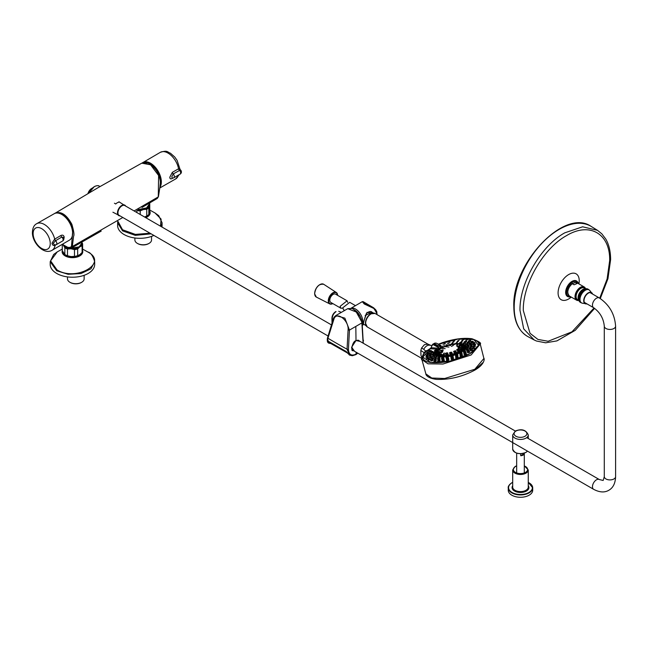 <?xml version="1.0" encoding="UTF-8"?>
<svg xmlns="http://www.w3.org/2000/svg" width="648" height="648" viewBox="0 0 648 648"><rect width="100%" height="100%" fill="white"/><g stroke="black" fill="none" stroke-linecap="round" stroke-linejoin="round"><path stroke-width="0.97" d="M138.478 209.515A8.87 5.119 0 0 0 143.232 209.183A8.87 5.119 0 0 0 143.921 209.004M148.829 214.464L149.753 210.414L149.753 203.666L148.829 207.716L148.829 214.464A10.166 5.873 180 0 1 147.031 215.865A10.166 5.873 180 0 1 146.756 216.019L146.756 209.28L143.483 209.539L140.219 210.835L140.219 214.48M136.841 212.536L136.841 210.584A10.166 5.873 180 0 0 140.219 210.835M146.796 215.995A9.534 5.5 180 0 1 146.586 216.124A9.534 5.5 180 0 1 144.593 217.007L146.756 216.019M149.364 204.177A9.534 5.5 180 0 1 149.291 205.173A9.534 5.5 180 0 1 143.483 209.539A9.534 5.5 180 0 1 137.919 209.847M148.829 207.716A10.166 5.873 180 0 1 146.756 209.28M149.461 203.067A10.166 5.873 180 0 1 149.753 203.666M67.513 247.625A8.87 5.119 0 0 0 69.247 248.144M70.243 248.33A8.87 5.119 0 0 0 71.094 248.427A8.87 5.119 0 0 0 75.994 248.063M77.663 255.668L79.874 254.591L82.094 252.477L82.094 245.738L79.874 246.807L77.663 248.921L77.663 255.668A10.166 5.873 180 0 1 74.488 256.381L74.488 249.634L70.997 248.8L67.497 249.01L67.497 255.758L70.997 256.584L74.488 256.381M79.25 254.996A9.534 5.5 180 0 1 79.186 255.037L79.874 254.591M81.932 242.376L82.612 243.794A10.166 5.873 180 0 1 82.612 243.883A10.166 5.873 180 0 1 82.094 245.738M82.612 243.972L82.612 250.541A10.166 5.873 180 0 1 82.612 250.63A10.166 5.873 180 0 1 82.094 252.477M62.281 250.719A10.166 5.873 180 0 1 62.281 250.63L62.281 244.328L62.281 250.719L64.841 254.526L64.841 247.779L63.099 244.742M79.186 255.037A9.534 5.5 180 0 1 70.997 256.584A9.534 5.5 180 0 1 65.707 255.037A9.534 5.5 180 0 1 65.489 254.907M81.932 242.822A9.534 5.5 180 0 1 79.874 246.807A9.534 5.5 180 0 1 70.997 248.8A9.534 5.5 180 0 1 63.561 245.357A9.534 5.5 180 0 1 63.261 244.831M77.663 248.921A10.166 5.873 180 0 1 74.488 249.634M67.497 255.758A10.166 5.873 180 0 1 65.254 254.777A10.166 5.873 180 0 1 64.841 254.526M67.497 249.01A10.166 5.873 180 0 1 64.841 247.779M63.172 244.579L62.735 244.337C66.631 247.568 69.538 248.265 71.474 246.434L72.754 230.356C71.434 223.349 68.032 218.076 62.548 214.553L59 213.233M54.764 213.443C60.726 210.778 66.428 214.399 71.863 224.289C73.872 231.263 74.439 235.232 73.572 236.204L72.341 246.507L71.231 248.127M142.86 206.947L157.253 198.474L158.266 196.903L158.614 175.503L150.555 164.778L141.75 163.166L147.655 163.021C148.757 162.761 156.095 168.035 158.485 174.531C161.352 182.477 159.975 183.287 160.016 186.381L158.444 196.684L157.253 198.466M54.78 213.435L97.767 187.839L141.75 163.166M71.62 247.901L101.218 231.093M172.894 178.062L172.287 178.419C170.699 179.31 169.873 178.905 169.8 177.196L172.328 172.336A1.904 1.094 60.3 0 0 173.186 173.939L171.761 176.936L172.376 178.079A2.543 2.543 0 0 0 173.85 177.746L180.144 174.109A2.543 2.543 0 0 0 180.492 169.954L173.186 173.939A2.543 1.466 60 0 1 174.377 176.596A2.543 1.466 60 0 1 173.85 177.746M172.328 172.336L178.621 168.747L179.95 169.063L180.492 169.954M61.584 241.583L54.999 245.422C53.29 245.827 52.285 245.066 52.002 243.13L54.643 239.144L60.88 235.499C62.662 234.714 63.771 235.273 64.193 237.176L63.877 238.812M63.739 238.245L63.512 237.468L61.811 237.055L55.542 240.7L53.168 243.405L54.691 244.936L55.372 244.814M63.512 237.468L63.512 237.468A2.543 2.543 0 0 1 62.613 240.983A2.543 1.466 -120 0 0 63.131 239.679A2.543 1.466 -120 0 0 61.811 237.055A1.904 1.102 59.7 0 1 60.88 235.499M81.729 242.198L74.237 246.434M141.977 207.465L149.178 203.237M585.201 288.878A6.658 3.848 120 0 0 580.462 291.56A6.658 3.848 120 0 0 578.089 297.659A6.658 3.848 120 0 0 578.745 300.056M585.476 288.806L584.148 288.036A6.658 3.848 120 0 0 580.819 288.368A6.658 3.848 120 0 0 576.113 296.517A6.658 3.848 120 0 0 577.49 299.57L578.818 300.332A7.371 4.253 -60 0 1 575.513 295.196A7.371 4.253 -60 0 1 581.232 287.323A7.371 4.253 -60 0 1 585.492 288.797M599.716 298.185L607.103 279.005L609.671 260.593C610.262 233.596 589.559 221.648 566.482 235.653C543.405 248.289 522.701 284.156 523.292 310.457L530.024 333.307L537.937 339.431L548.119 341.261L571.941 331.841L594.054 307.986M578.85 300.421A7.622 4.406 -60 0 1 576.59 300.17A7.622 4.406 -60 0 1 575.06 295.877A7.622 4.406 -60 0 1 581.078 286.999A7.622 4.406 -60 0 1 584.221 286.959A7.622 4.406 -60 0 1 585.565 288.781M575.116 282.398L576.955 282.771A7.622 4.406 120 0 0 575.311 282.423L572.257 283.743A7.622 4.406 120 0 0 567.794 291.689A7.622 4.406 120 0 0 569.333 295.974L576.59 300.17M572.686 283.346L572.257 283.743L574.079 284.796L577.141 283.476L575.311 282.423L574.46 282.577M529.019 482.817A12.231 7.063 180 0 1 532.713 487.871L532.713 490.204A12.231 7.063 180 0 1 529.133 495.202A12.231 7.063 180 0 1 515.8 496.733A12.231 7.063 180 0 1 508.251 490.204L508.251 487.871A12.231 7.063 180 0 1 511.831 482.882M524.289 453.163L524.289 453.665A3.815 2.203 180 0 1 520.717 455.722L520.717 453.746M520.717 455.722L524.289 453.665M516.667 472.943L516.675 453.389M118.722 202.257A6.035 3.483 120 0 0 117.223 202.808A6.035 3.483 120 0 0 115.733 203.982L114.429 203.229M328.236 341.407L330.658 343.448M328.714 341.464L329.783 342.946L347.927 353.249M346.307 351.621L349.402 354.999M363.293 343.27L362.111 322.461C361.697 315.544 353.192 307.978 351.41 308.505L347.749 308.667L356.262 312.004L361.827 322.08L363.107 343.165M357.623 353.063L356.076 354.156A1.021 0.583 60 0 1 355.865 354.618L357.834 353.184M359.405 341.026L358.709 340.354L356.003 340.532L360.094 341.431M361.851 322.939L349.466 330.083L348.43 349.296C348.762 354.634 351.313 356.254 356.076 354.156A1555.921 898.314 -120 0 0 356.076 352.164M354.521 351.265L351.645 347.174L356.003 340.524A1555.921 898.314 -120 0 0 355.809 326.592M351.581 347.774L352.86 350.584L353.832 350.868M328.228 341.407L345.992 351.362L347.304 352.828M330.812 343.537L328.901 343.205L327.791 341.439M347.207 352.634L346.048 351.443L328.261 341.221M355.865 354.618L352.374 355.728L349.62 355.128L347.045 349.24L348.081 330.018C349.102 321.092 337.819 311.453 334.23 318.209L327.653 339.131L328.836 343.165M348.43 349.296A1.021 0.551 2.5 0 1 347.045 349.24A800.734 435.707 -177.3 0 1 327.856 338.199A1.021 0.68 -163.9 0 1 327.613 337.559L327.386 338.483C327.046 341.132 327.507 342.679 328.771 343.124L330.869 343.57M348.081 330.018L349.466 330.083L344.866 318.136L335.786 315.576C333.987 317.48 334.02 316.329 332.23 322.388L327.613 337.559M376.917 314.547L376.958 313.357L373.864 308.472L364.233 303.961L362.313 301.652L350.39 308.618M363.35 324.632L363.884 320.954L367.003 312.401L373.953 313.089M372.973 312.814L372.041 312.198L365.148 315.527M362.313 301.652L363.131 301.636L364.622 303.807L373.88 307.994L376.974 313.818M377.039 314.612L376.78 311.631L375.621 309.679L373.434 307.67L373.864 308.472M336.053 311.631A0.956 0.551 60 0 0 335.664 311.631L336.053 311.631C333.55 313.43 332.27 315.86 332.221 318.929L333.202 319.351M332.213 318.929L332.27 322.25M475.907 340.362L480.233 344.056L471.12 354.974L443.005 364.022L427.98 363.82L421.905 359.624L422.796 355.639M438.404 344.169L443.03 342.589C453.867 339.09 463.255 337.843 471.201 338.872C481.658 341.399 481.245 346.34 469.97 353.687C456.411 360.677 443.192 363.609 430.312 362.475C422.982 361.098 420.981 358.069 424.327 353.387L423.8 353.476L425.485 350.957L427.445 350.39L424.327 353.387M423.395 354.78L423.8 353.476M425.89 373.928C425.898 372.576 424.302 377.76 436.477 379.38C449.437 379.841 462.17 376.78 474.668 370.202L474.83 369.263L444.65 378.505L431.787 378.019L425.89 373.928L421.905 359.624M421.783 357.364L420.973 355.323L420.811 350.503L421.581 348.017L424.472 344.631L428.158 344.218L430.458 345.263M429.867 345.263L375.022 313.446A7.784 4.495 120 0 0 371.134 313.834A7.784 4.495 120 0 0 365.626 323.368L365.626 323.109C365.934 319.221 367.7 316.175 370.907 313.964M430.896 348.106L422.828 357.145L430.758 362.475L450.133 361.049L469.881 353.678L478.532 345.295L473.777 339.512L457.909 339.106L438.591 344.291M474.838 370.008L482.768 362.71M429.049 344.639L428.158 344.218M431.576 345.457L430.661 345.319C427.874 344.671 425.574 346 423.76 349.304L421.581 348.017M430.936 348.017L427.445 350.39M423.76 349.304L425.485 350.957M442.641 342.598L438.542 344.266M420.811 350.503L424.367 352.787M474.668 370.202C486 363.731 484.169 357.615 483.902 358.474L474.83 369.263M442.244 347.603L440.219 348.948C435.691 352.269 435.82 354.464 440.591 355.55C446.853 356.1 453.276 354.683 459.869 351.281C465.345 347.709 465.548 345.311 460.469 344.08C454.783 343.521 448.716 344.752 442.268 347.765L438.032 344.056M442.373 347.555C455.941 340.516 473.486 344.372 460.364 351.483C448.481 358.806 427.964 356.659 439.368 349.288L439.449 348.341L441.377 347.223L442.373 347.555L441.442 347.271C438.267 343.602 435.812 342.338 434.087 343.497L432.621 344.339L439.968 348.3A0.826 0.454 60.5 0 0 440.575 348.778M442.033 347.936A0.826 0.502 59.4 0 1 441.393 347.474L434.087 343.497M439.19 349.369L430.734 348.746A0.826 0.624 94.8 0 0 431.098 347.676L439.376 348.332L439.19 349.369L440.219 348.948L439.846 348.341M430.41 348.632L431.098 347.676C432.524 343.205 435.286 343.424 439.376 348.332L439.449 348.341M441.58 347.725C456.395 339.973 475.81 344.145 461.392 351.977C448.319 360.013 425.841 357.623 438.461 349.523L438.834 348.454M439.166 348.413L438.98 349.45C427.032 357.137 448.432 359.397 460.833 351.759C474.539 344.323 456.135 340.33 442.033 347.684M431.066 347.782L432.613 344.347M466.082 354.302A1.28 0.486 166.7 0 1 464.316 354.642A1.28 0.486 166.7 0 1 464.357 353.93A1.28 0.486 166.7 0 1 466.123 353.589A1.28 0.486 166.7 0 1 466.082 354.302M462.137 356.125A1.28 0.494 166.1 0 1 460.372 356.473A1.28 0.494 166.1 0 1 460.412 355.752A1.28 0.494 166.1 0 1 462.17 355.396A1.28 0.494 166.1 0 1 462.137 356.125M457.78 357.736A1.28 0.494 165.6 0 1 456.022 358.101A1.28 0.494 165.6 0 1 456.054 357.372A1.28 0.494 165.6 0 1 457.82 357.008A1.28 0.494 165.6 0 1 457.78 357.736M453.187 359.081A1.28 0.502 165 0 1 451.437 359.462A1.28 0.502 165 0 1 451.47 358.733A1.28 0.502 165 0 1 453.227 358.352A1.28 0.502 165 0 1 453.187 359.081M448.57 359.373A1.28 0.494 164.4 0 1 448.538 360.102A1.28 0.494 164.4 0 1 446.788 360.499A1.28 0.494 164.4 0 1 446.82 359.77A1.28 0.494 164.4 0 1 448.57 359.373M444.034 360.037A1.28 0.494 163.9 0 1 444.002 360.766A1.28 0.494 163.9 0 1 442.252 361.179A1.28 0.494 163.9 0 1 442.284 360.45A1.28 0.494 163.9 0 1 444.034 360.037M439.79 360.32A1.28 0.486 163.3 0 1 439.757 361.041A1.28 0.486 163.3 0 1 438.008 361.471A1.28 0.486 163.3 0 1 438.048 360.742A1.28 0.486 163.3 0 1 439.79 360.32M461.951 354.772A1.28 0.486 166.2 0 1 460.185 355.12A1.28 0.486 166.2 0 1 460.226 354.407A1.28 0.486 166.2 0 1 461.992 354.059A1.28 0.486 166.2 0 1 461.951 354.772M355.363 305.589L349.742 302.341L342.833 307.727L343.505 309.744L344.525 310.335M347.733 302.324L347.069 300.794L340.111 306.35L340.872 308.221L342.841 308.189M340.856 308.213L330.78 302.397A4.763 2.754 -60 0 1 329.8 300.397A4.763 2.754 -60 0 1 331.8 295.496A4.763 2.754 -60 0 1 335.543 294.143L347.069 300.794M118.009 221.438L122.545 229.765L135.359 234.398L150.036 233.215M160.493 226.184L161.101 219.121L155.026 212.965L158.744 215.679L162.081 222.791L161.109 226.541M153.876 235.427A22.243 12.838 180 0 1 135.278 238.035A22.243 12.838 180 0 1 117.604 225.464L117.685 221.624M162.081 222.766L162.081 225.464A22.243 12.838 180 0 1 161.919 227.011M50.204 261.703L50.204 264.376A22.243 12.838 180 0 0 56.716 273.456A22.243 12.838 180 0 0 80.96 276.242A22.243 12.838 180 0 0 94.689 264.376L94.689 261.703L90.939 268.831L80.96 273.561L68.105 274.29L56.716 270.775L50.204 261.703L53.663 254.47L57.259 251.878L50.585 260.852L56.992 269.884C75.97 281.945 108.799 262.999 87.901 252.031L82.612 249.083M134.889 237.986L134.889 239.971A8.327 4.803 0 0 0 137.327 243.365A8.327 4.803 0 0 0 149.097 243.365L149.097 243.365A8.327 4.803 0 0 0 151.535 239.971L151.535 236.39M148.651 243.624L149.097 243.365L148.651 243.624A7.687 4.439 180 0 1 137.773 243.624A7.687 4.439 180 0 1 137.562 243.494M67.489 276.899L67.489 278.875A8.327 4.803 0 0 0 69.927 282.277A8.327 4.803 0 0 0 81.705 282.277L81.705 282.277A8.327 4.803 0 0 0 84.143 278.875L84.143 275.303M81.251 282.536L81.705 282.277L81.251 282.536A7.687 4.439 180 0 1 70.381 282.536A7.687 4.439 180 0 1 70.162 282.406M91.66 188.463A5.524 3.191 120 0 0 87.99 193.533M92.308 188.114A5.848 3.378 120 0 0 91.886 188.333A5.848 3.378 120 0 0 88.063 193.493M122.812 217.493L72.341 246.507L71.474 246.434M158.266 196.903L158.282 196.312L158.266 196.903L134.104 210.956M160.024 186.268A14.936 8.618 -120 0 0 160.898 182.031A14.936 8.618 -120 0 0 154.921 167.484A14.936 8.618 -120 0 0 143.686 162.518M179.407 170.367A1.904 1.094 -119.7 0 1 178.573 168.78A15.358 8.87 -120 0 0 170.942 155.237A15.358 8.87 -120 0 0 160.307 152.337L142.358 162.875A15.252 8.805 60 0 1 142.916 162.502A15.252 8.805 60 0 1 154.718 166.601A15.252 8.805 60 0 1 161.344 182.031A15.252 8.805 60 0 1 159.935 187.272M178.621 168.747A1.904 1.11 -121.2 0 0 179.488 170.319A2.543 1.466 60 0 1 180.671 172.967A2.543 1.466 60 0 1 180.144 174.109M179.261 174.62L175.665 178.937A15.358 8.87 -120 0 0 178.459 175.082M54.213 213.71C60.418 209.515 72.487 221.859 72.665 232.17C72.843 236.002 71.774 238.658 69.466 240.125A15.252 8.805 -120 0 0 72.576 232.3A15.252 8.805 -120 0 0 65.618 217.477A15.252 8.805 -120 0 0 54.213 213.71L36.709 223.69A15.358 8.87 60 0 1 54.699 239.112A1.904 1.102 59.7 0 0 55.615 240.651M50.228 242.814A12.11 6.99 -120 0 0 41.099 228.355A12.11 6.99 -120 0 0 33.145 234.293A12.11 6.99 -120 0 0 42.266 248.751A12.11 6.99 -120 0 0 50.228 242.814M55.768 244.733A2.543 1.466 -120 0 0 56.319 244.62A2.543 1.466 -120 0 0 56.838 243.308A2.543 1.466 -120 0 0 55.542 240.7A1.904 1.085 -118.9 0 1 54.643 239.144M61.973 214.577A14.936 8.618 60 0 1 72.576 232.057M72.584 232.292A14.936 8.618 60 0 1 72.6 232.972M54.999 245.422A1.904 1.077 60.5 0 1 55.202 244.952M36.709 223.69C33.874 225.139 32.432 228.299 32.4 233.175C32.748 243.34 43.983 255.101 52.067 250.298A15.358 8.87 60 0 0 55.056 245.389A1.904 1.11 59.9 0 1 55.234 244.952M70.681 248.297A9.437 5.443 0 0 0 79.169 246.799A9.437 5.443 0 0 0 81.932 242.951L81.932 242.085M63.917 245.211A9.437 5.443 0 0 0 65.829 246.799A9.437 5.443 0 0 0 68.818 247.965M79.08 246.856A9.307 5.37 180 0 1 70.567 248.314M68.931 248.014A9.307 5.37 180 0 1 65.869 246.823M138.615 209.442A9.307 5.37 0 0 0 146.513 207.919M138.575 209.458L146.578 207.927L149.364 204.015A9.437 5.443 180 0 1 146.602 207.87A9.437 5.443 180 0 1 138.656 209.409M88.8 193.055L94.3 186.616C96.803 185.522 98.439 185.36 99.217 186.114A9.631 5.557 120 0 0 94.462 186.624A9.631 5.557 120 0 0 88.995 192.942M88.898 193.007A9.315 5.378 -60 0 1 94.227 186.762M592.588 294.071L589.712 290.417A7.517 4.342 120 0 0 583.751 291.422A7.517 4.342 120 0 0 579.992 299.465A7.517 4.342 120 0 0 582.333 303.199L586.934 303.863A6.407 3.702 -60 0 1 585.703 303.888A6.407 3.702 -60 0 1 583.718 300.704A6.407 3.702 -60 0 1 586.918 293.852A6.407 3.702 -60 0 1 591.997 292.993A6.407 3.702 -60 0 1 592.572 294.062M580.252 302.276L578.599 298.688C579.952 291.786 583.038 288.579 587.874 289.073A7.622 4.406 120 0 0 582.001 291.114A7.622 4.406 120 0 0 578.672 298.785A7.622 4.406 120 0 0 580.252 302.276L580.916 302.665A7.622 4.406 -60 0 1 579.336 299.174A7.622 4.406 -60 0 1 582.665 291.495A7.622 4.406 -60 0 1 588.538 289.454L589.712 290.417M592.426 293.973A6.156 3.556 120 0 0 587.558 293.698A6.156 3.556 120 0 0 584.026 300.68A6.156 3.556 120 0 0 586.772 303.766M578.672 298.582A7.371 4.253 -60 0 1 583.97 289.502M584.326 302.357L593.641 307.735A5.654 3.264 120 0 1 592.466 305.143A5.654 3.264 120 0 1 596.468 298.218A5.654 3.264 120 0 1 599.295 297.934C609.314 304.706 614.75 314.118 615.6 326.179L615.6 476.645A5.654 3.264 180 0 1 613.948 478.953A5.654 3.264 180 0 1 607.784 479.658A5.654 3.264 180 0 1 604.292 476.645L603.167 480.468L599.295 479.528L526.719 437.627M615.6 476.645C615.357 483.295 613.097 487.839 608.82 490.269C604.6 492.755 599.538 492.44 593.641 489.321A5.654 3.264 -60 0 1 592.466 486.737A5.654 3.264 -60 0 1 596.468 479.804A5.654 3.264 -60 0 1 599.295 479.528M615.6 326.179A5.654 3.264 180 0 1 613.948 328.487A5.654 3.264 180 0 1 607.784 329.2A5.654 3.264 180 0 1 604.292 326.179L604.292 476.645M527.399 336.336L534.203 339.989L523.697 328.86L519.988 310.4C519.372 283.119 540.845 245.932 564.781 232.826L582.625 226.8L597.513 230.34L590.944 226.274A63.545 36.685 120 0 0 559.127 229.4A63.545 36.685 120 0 0 514.196 307.217A63.545 36.685 120 0 0 527.399 336.336C518.489 330.828 513.961 320.954 513.824 306.698C511.904 263.598 564.23 207.83 590.944 226.274M578.891 283.889A14.944 8.627 120 0 0 579.223 280.681A14.944 8.627 120 0 0 568.66 274.582A14.944 8.627 120 0 0 558.09 292.88A14.944 8.627 120 0 0 571.269 297.092M577.409 281.775A8.967 5.176 120 0 0 577.238 281.564A8.967 5.176 120 0 0 570.135 282.779A8.967 5.176 120 0 0 565.655 292.37A8.967 5.176 120 0 0 568.434 296.825A8.967 5.176 120 0 0 568.693 296.865M570.823 296.833A8.797 5.079 -60 0 1 568.944 296.93A8.797 5.079 -60 0 1 566.214 292.556A8.797 5.079 -60 0 1 570.613 283.152A8.797 5.079 -60 0 1 577.587 281.953A8.797 5.079 -60 0 1 578.445 283.63M578.291 283.532A8.497 4.901 120 0 0 571.625 282.787A8.497 4.901 120 0 0 566.603 292.523A8.497 4.901 120 0 0 570.661 296.744M572.241 283.646A7.42 4.285 120 0 0 567.729 291.503A7.42 4.285 120 0 0 567.915 293.892M512.698 487.094A7.784 4.495 0 0 0 517.501 491.249A7.784 4.495 0 0 0 525.982 490.269A7.784 4.495 0 0 0 528.266 487.094L528.266 469.97A7.784 4.495 180 0 1 525.982 473.153A7.784 4.495 180 0 1 517.501 474.125A7.784 4.495 180 0 1 512.698 469.97L512.698 487.094M528.266 482.315L532.713 487.871A12.231 7.063 180 0 1 529.133 492.869A12.231 7.063 180 0 1 515.8 494.4A12.231 7.063 180 0 1 508.251 487.871C507.862 486.551 509.077 484.842 511.896 482.736L512.698 482.315M528.266 485.757A8.416 4.86 180 0 1 526.435 491.054A8.416 4.86 180 0 1 515.808 491.654A8.416 4.86 180 0 1 512.698 485.757M512.698 482.404A11.915 6.877 0 0 0 512.058 482.752A11.915 6.877 0 0 0 512.058 492.48A11.915 6.877 0 0 0 528.906 492.48A11.915 6.877 0 0 0 528.266 482.404M516.667 465.961A7.152 4.131 0 0 0 515.427 466.536A7.152 4.131 0 0 0 515.427 472.376A7.152 4.131 0 0 0 525.536 472.376A7.152 4.131 0 0 0 524.297 465.961M525.763 452.425A7.468 4.309 180 0 1 515.095 452.361M527.496 451.138L525.917 452.442C519.145 454.775 514.739 453.665 512.698 449.113A7.784 4.495 0 0 0 517.501 453.268A7.784 4.495 0 0 0 525.982 452.296A7.784 4.495 0 0 0 527.456 451.113M515.962 431.041A6.399 3.694 0 0 0 515.962 436.266A6.399 3.694 0 0 0 525.001 436.266A6.399 3.694 0 0 0 525.001 431.041A6.399 3.694 0 0 0 515.962 431.041M528.266 438.518L528.266 434.938A7.784 4.495 180 0 1 525.982 438.121A7.784 4.495 180 0 1 517.501 439.093A7.784 4.495 180 0 1 512.698 434.938L515.306 431.033L357.817 340.111M119.993 215.865A6.035 3.483 -60 0 1 118.746 215.59A6.035 3.483 -60 0 1 117.823 210.746A6.035 3.483 -60 0 1 121.759 205.432A6.035 3.483 -60 0 1 124.781 205.133A6.035 3.483 -60 0 1 125.647 206.072M125.242 205.837A5.719 3.305 120 0 0 121.986 205.821A5.719 3.305 120 0 0 118.147 211.248A5.719 3.305 120 0 0 119.588 215.63M363.504 340.297A1.021 0.616 176.9 0 1 363.245 340.735M327.653 339.131L327.653 338.094L327.653 339.131M354.861 310.327A9.85 5.686 60 0 1 359.097 314.879M357.899 313.276A10.166 5.873 -120 0 0 355.201 310.603M350.86 308.367A10.198 5.889 60 0 1 358.579 311.526A10.198 5.889 60 0 1 362.807 321.546A10.198 5.889 60 0 1 362.297 324.324M360.742 317.787A9.234 5.33 -120 0 0 354.74 310.149M421.718 358.385L367.238 326.932A7.784 4.495 120 0 1 365.626 323.368L365.626 323.109M459.643 345.416A1.28 0.405 168.3 0 1 459.716 344.817A1.28 0.405 168.3 0 1 461.489 344.509A1.28 0.405 168.3 0 1 461.425 345.109A1.28 0.405 168.3 0 1 459.643 345.416M461.295 346.445A1.28 0.429 168.7 0 1 461.36 345.813A1.28 0.429 168.7 0 1 463.134 345.522A1.28 0.429 168.7 0 1 463.077 346.154A1.28 0.429 168.7 0 1 461.295 346.445M461.587 347.271A1.28 0.454 168.7 0 1 463.369 346.98A1.28 0.454 168.7 0 1 463.312 347.644A1.28 0.454 168.7 0 1 461.538 347.936A1.28 0.454 168.7 0 1 461.587 347.271M460.38 349.005A1.28 0.478 168.2 0 1 462.154 348.705A1.28 0.478 168.2 0 1 462.113 349.402A1.28 0.478 168.2 0 1 460.331 349.701A1.28 0.478 168.2 0 1 460.38 349.005M457.877 350.811A1.28 0.502 167.4 0 1 459.651 350.495A1.28 0.502 167.4 0 1 459.61 351.216A1.28 0.502 167.4 0 1 457.836 351.54A1.28 0.502 167.4 0 1 457.877 350.811M454.378 352.471A1.28 0.51 166.2 0 1 456.151 352.123A1.28 0.51 166.2 0 1 456.119 352.868A1.28 0.51 166.2 0 1 454.345 353.217A1.28 0.51 166.2 0 1 454.378 352.471M450.311 353.776A1.28 0.51 164.9 0 1 452.077 353.395A1.28 0.51 164.9 0 1 452.045 354.156A1.28 0.51 164.9 0 1 450.287 354.537A1.28 0.51 164.9 0 1 450.311 353.776M446.14 355.339A1.28 0.51 163.7 0 1 446.172 354.586A1.28 0.51 163.7 0 1 447.922 354.164A1.28 0.51 163.7 0 1 447.89 354.918A1.28 0.51 163.7 0 1 446.14 355.339M442.414 355.525A1.28 0.494 162.6 0 1 442.446 354.788A1.28 0.494 162.6 0 1 444.188 354.343A1.28 0.494 162.6 0 1 444.155 355.08A1.28 0.494 162.6 0 1 442.414 355.525M457.812 346.866A1.28 0.429 167.7 0 1 457.877 346.235A1.28 0.429 167.7 0 1 459.651 345.919A1.28 0.429 167.7 0 1 459.586 346.542A1.28 0.429 167.7 0 1 457.812 346.866M458.509 347.62A1.28 0.454 167.8 0 1 460.291 347.304A1.28 0.454 167.8 0 1 460.234 347.968A1.28 0.454 167.8 0 1 458.46 348.284A1.28 0.454 167.8 0 1 458.509 347.62M457.107 349.418A1.28 0.478 167.3 0 1 458.881 349.094A1.28 0.478 167.3 0 1 458.841 349.79A1.28 0.478 167.3 0 1 457.059 350.114A1.28 0.478 167.3 0 1 457.107 349.418M453.989 351.216A1.28 0.494 166.2 0 1 455.755 350.868A1.28 0.494 166.2 0 1 455.714 351.589A1.28 0.494 166.2 0 1 453.948 351.937A1.28 0.494 166.2 0 1 453.989 351.216M449.866 352.609A1.28 0.494 164.9 0 1 451.624 352.229A1.28 0.494 164.9 0 1 451.591 352.958A1.28 0.494 164.9 0 1 449.825 353.346A1.28 0.494 164.9 0 1 449.866 352.609M445.646 354.002A1.28 0.486 163.6 0 1 445.678 353.273A1.28 0.486 163.6 0 1 447.436 352.86A1.28 0.486 163.6 0 1 447.395 353.581A1.28 0.486 163.6 0 1 445.646 354.002M457.391 345.595L456.476 346.064L457.391 345.595M444.439 353.014A1.28 0.47 162.7 0 1 443.54 353.589L444.439 353.014M441.312 348.357A0.826 0.478 60 0 1 440.689 347.887M463.984 352.504A1.28 0.478 166.7 0 1 465.758 352.164A1.28 0.478 166.7 0 1 465.71 352.868A1.28 0.478 166.7 0 1 463.944 353.209A1.28 0.478 166.7 0 1 463.984 352.504M439.563 345.076L441.037 345.327L440.162 345.659M443.718 343.545L445.387 343.715L443.718 343.545M448.311 342.193L449.979 342.371L448.311 342.193M452.879 341.731L454.71 340.775L452.879 341.731M457.415 341.051L459.246 340.111L457.415 341.051M461.66 340.759L463.49 339.827L461.66 340.759M465.442 340.864L467.281 339.933L465.442 340.864M468.634 341.366A1.28 0.413 167.5 0 1 468.698 340.767A1.28 0.413 167.5 0 1 470.464 340.435A1.28 0.413 167.5 0 1 470.399 341.042A1.28 0.413 167.5 0 1 468.634 341.366M471.096 342.241A1.28 0.421 167.8 0 1 471.161 341.626A1.28 0.421 167.8 0 1 472.935 341.31A1.28 0.421 167.8 0 1 472.87 341.925A1.28 0.421 167.8 0 1 471.096 342.241M472.748 343.456A1.28 0.429 168 0 1 472.805 342.824A1.28 0.429 168 0 1 474.579 342.517A1.28 0.429 168 0 1 474.514 343.148A1.28 0.429 168 0 1 472.748 343.456M473.51 344.971A1.28 0.446 168 0 1 473.567 344.323A1.28 0.446 168 0 1 475.34 344.015A1.28 0.446 168 0 1 475.284 344.663A1.28 0.446 168 0 1 473.51 344.971M473.421 346.056A1.28 0.454 167.9 0 1 475.195 345.74A1.28 0.454 167.9 0 1 475.146 346.405A1.28 0.454 167.9 0 1 473.372 346.721A1.28 0.454 167.9 0 1 473.421 346.056M472.368 347.952A1.28 0.462 167.8 0 1 474.142 347.644A1.28 0.462 167.8 0 1 474.093 348.316A1.28 0.462 167.8 0 1 472.319 348.632A1.28 0.462 167.8 0 1 472.368 347.952M470.456 349.952A1.28 0.478 167.5 0 1 472.23 349.628A1.28 0.478 167.5 0 1 472.181 350.325A1.28 0.478 167.5 0 1 470.408 350.641A1.28 0.478 167.5 0 1 470.456 349.952M467.751 351.969A1.28 0.486 167.1 0 1 469.517 351.637A1.28 0.486 167.1 0 1 469.476 352.342A1.28 0.486 167.1 0 1 467.71 352.674A1.28 0.486 167.1 0 1 467.751 351.969M446.205 344.801L447.881 344.995L446.205 344.801M450.911 344.145L452.725 343.165L450.911 344.145M459.853 343.205A1.28 0.405 166.5 0 1 459.918 342.606A1.28 0.405 166.5 0 1 461.676 342.249A1.28 0.405 166.5 0 1 461.611 342.849A1.28 0.405 166.5 0 1 459.853 343.205M465.855 344.501A1.28 0.429 167.1 0 1 465.92 343.869A1.28 0.429 167.1 0 1 467.686 343.537A1.28 0.429 167.1 0 1 467.621 344.161A1.28 0.429 167.1 0 1 465.855 344.501M467.232 346.988A1.28 0.454 167.2 0 1 468.998 346.656A1.28 0.454 167.2 0 1 468.95 347.32A1.28 0.454 167.2 0 1 467.184 347.644A1.28 0.454 167.2 0 1 467.232 346.988M465.961 348.972A1.28 0.462 167 0 1 467.718 348.632A1.28 0.462 167 0 1 467.67 349.312A1.28 0.462 167 0 1 465.912 349.645A1.28 0.462 167 0 1 465.961 348.972M463.482 351.046A1.28 0.47 166.6 0 1 465.248 350.706A1.28 0.47 166.6 0 1 465.199 351.394A1.28 0.47 166.6 0 1 463.433 351.734A1.28 0.47 166.6 0 1 463.482 351.046M467.168 345.886A1.28 0.437 167.2 0 1 467.224 345.246A1.28 0.437 167.2 0 1 468.99 344.914A1.28 0.437 167.2 0 1 468.933 345.562A1.28 0.437 167.2 0 1 467.168 345.886M463.361 343.586A1.28 0.413 166.9 0 1 463.425 342.97A1.28 0.413 166.9 0 1 465.183 342.622A1.28 0.413 166.9 0 1 465.118 343.238A1.28 0.413 166.9 0 1 463.361 343.586M441.701 346.445L443.378 346.631L441.701 346.445M455.593 343.399L457.423 342.436L455.593 343.399M442.884 344.874L444.56 345.052L442.884 344.874M447.452 343.408L449.129 343.602L447.452 343.408M452.069 342.889L453.9 341.925L452.069 342.889M456.646 342.201L458.476 341.245L456.646 342.201M460.866 341.966L462.696 341.018L460.866 341.966M464.519 342.193A1.28 0.413 167 0 1 464.584 341.593A1.28 0.413 167 0 1 466.349 341.253A1.28 0.413 167 0 1 466.285 341.852A1.28 0.413 167 0 1 464.519 342.193M467.402 342.881A1.28 0.421 167.3 0 1 467.467 342.266A1.28 0.421 167.3 0 1 469.241 341.933A1.28 0.421 167.3 0 1 469.176 342.549A1.28 0.421 167.3 0 1 467.402 342.881M469.387 343.983A1.28 0.429 167.5 0 1 469.444 343.351A1.28 0.429 167.5 0 1 471.218 343.027A1.28 0.429 167.5 0 1 471.153 343.659A1.28 0.429 167.5 0 1 469.387 343.983M470.359 345.441A1.28 0.437 167.6 0 1 470.416 344.801A1.28 0.437 167.6 0 1 472.181 344.477A1.28 0.437 167.6 0 1 472.125 345.125A1.28 0.437 167.6 0 1 470.359 345.441M470.318 346.534A1.28 0.454 167.6 0 1 472.092 346.21A1.28 0.454 167.6 0 1 472.036 346.874A1.28 0.454 167.6 0 1 470.27 347.19A1.28 0.454 167.6 0 1 470.318 346.534M469.168 348.462A1.28 0.462 167.4 0 1 470.942 348.138A1.28 0.462 167.4 0 1 470.894 348.818A1.28 0.462 167.4 0 1 469.12 349.142A1.28 0.462 167.4 0 1 469.168 348.462M467.022 350.487A1.28 0.47 167.1 0 1 468.788 350.155A1.28 0.47 167.1 0 1 468.747 350.851A1.28 0.47 167.1 0 1 466.973 351.176A1.28 0.47 167.1 0 1 467.022 350.487M441.166 350.382A1.28 0.421 162.6 0 1 442.908 349.92A1.28 0.421 162.6 0 1 442.851 350.552A1.28 0.421 162.6 0 1 441.11 351.014A1.28 0.421 162.6 0 1 441.166 350.382M440.721 352.69A1.28 0.446 162.3 0 1 440.778 352.018A1.28 0.446 162.3 0 1 442.511 351.556A1.28 0.446 162.3 0 1 442.463 352.22A1.28 0.446 162.3 0 1 440.721 352.69M451.429 346.405L453.268 345.441L451.429 346.405M447.225 346.883L448.91 347.053L447.225 346.883M443.499 348.527L445.176 348.689L443.499 348.527M438.931 350.171L440.6 350.301L438.931 350.171M437.724 351.905A1.28 0.429 161.5 0 1 439.449 351.419A1.28 0.429 161.5 0 1 439.393 352.067A1.28 0.429 161.5 0 1 437.667 352.553A1.28 0.429 161.5 0 1 437.724 351.905M437.902 354.043A1.28 0.454 161.4 0 1 437.951 353.354A1.28 0.454 161.4 0 1 439.684 352.877A1.28 0.454 161.4 0 1 439.636 353.557A1.28 0.454 161.4 0 1 437.902 354.043M439.555 355.072A1.28 0.478 161.8 0 1 439.595 354.359A1.28 0.478 161.8 0 1 441.329 353.889A1.28 0.478 161.8 0 1 441.288 354.602A1.28 0.478 161.8 0 1 439.555 355.072M456.783 344.963L458.63 344.056L456.783 344.963M453.057 345.149L454.896 344.226L453.057 345.149M448.991 345.4L450.668 345.554L448.991 345.4M444.925 346.704L446.594 346.842L444.925 346.704M441.434 348.365L443.094 348.494L441.434 348.365M430.888 351.799A1.28 0.413 162.8 0 1 432.629 351.346A1.28 0.413 162.8 0 1 432.564 351.977A1.28 0.413 162.8 0 1 430.831 352.431A1.28 0.413 162.8 0 1 430.888 351.799M429.535 353.759A1.28 0.429 162.6 0 1 431.268 353.298A1.28 0.429 162.6 0 1 431.212 353.946A1.28 0.429 162.6 0 1 429.478 354.399A1.28 0.429 162.6 0 1 429.535 353.759M429.17 356.198A1.28 0.437 162.5 0 1 429.227 355.533A1.28 0.437 162.5 0 1 430.96 355.08A1.28 0.437 162.5 0 1 430.904 355.744A1.28 0.437 162.5 0 1 429.17 356.198M429.932 357.728A1.28 0.454 162.5 0 1 429.98 357.048A1.28 0.454 162.5 0 1 431.722 356.594A1.28 0.454 162.5 0 1 431.665 357.275A1.28 0.454 162.5 0 1 429.932 357.728M431.722 358.903A1.28 0.462 162.7 0 1 431.762 358.214A1.28 0.462 162.7 0 1 433.504 357.769A1.28 0.462 162.7 0 1 433.455 358.457A1.28 0.462 162.7 0 1 431.722 358.903M434.435 359.672A1.28 0.47 163 0 1 434.476 358.968A1.28 0.47 163 0 1 436.217 358.53A1.28 0.47 163 0 1 436.177 359.235A1.28 0.47 163 0 1 434.435 359.672M437.951 359.996A1.28 0.478 163.4 0 1 437.983 359.284A1.28 0.478 163.4 0 1 439.733 358.854A1.28 0.478 163.4 0 1 439.692 359.567A1.28 0.478 163.4 0 1 437.951 359.996M442.074 359.851A1.28 0.486 163.9 0 1 442.106 359.138A1.28 0.486 163.9 0 1 443.856 358.725A1.28 0.486 163.9 0 1 443.823 359.438A1.28 0.486 163.9 0 1 442.074 359.851M446.594 359.251A1.28 0.486 164.4 0 1 446.626 358.53A1.28 0.486 164.4 0 1 448.384 358.133A1.28 0.486 164.4 0 1 448.343 358.854A1.28 0.486 164.4 0 1 446.594 359.251M451.316 357.502A1.28 0.494 165 0 1 453.074 357.121A1.28 0.494 165 0 1 453.033 357.842A1.28 0.494 165 0 1 451.275 358.223A1.28 0.494 165 0 1 451.316 357.502M455.925 356.108A1.28 0.494 165.6 0 1 457.69 355.736A1.28 0.494 165.6 0 1 457.65 356.457A1.28 0.494 165.6 0 1 455.892 356.829A1.28 0.494 165.6 0 1 455.925 356.108M434.792 350.43A1.28 0.413 163.3 0 1 436.525 349.993A1.28 0.413 163.3 0 1 436.46 350.617A1.28 0.413 163.3 0 1 434.727 351.062A1.28 0.413 163.3 0 1 434.792 350.43M432.896 352.48A1.28 0.429 163 0 1 434.63 352.034A1.28 0.429 163 0 1 434.573 352.674A1.28 0.429 163 0 1 432.84 353.12A1.28 0.429 163 0 1 432.896 352.48M437.821 358.425A1.28 0.47 163.4 0 1 437.862 357.72A1.28 0.47 163.4 0 1 439.603 357.299A1.28 0.47 163.4 0 1 439.563 357.996A1.28 0.47 163.4 0 1 437.821 358.425M446.253 358.036A1.28 0.478 164.4 0 1 446.294 357.323A1.28 0.478 164.4 0 1 448.043 356.927A1.28 0.478 164.4 0 1 448.003 357.639A1.28 0.478 164.4 0 1 446.253 358.036M432.2 355.015A1.28 0.437 162.9 0 1 432.257 354.359A1.28 0.437 162.9 0 1 433.99 353.913A1.28 0.437 162.9 0 1 433.933 354.569A1.28 0.437 162.9 0 1 432.2 355.015M432.872 356.603A1.28 0.446 162.9 0 1 432.921 355.93A1.28 0.446 162.9 0 1 434.654 355.493A1.28 0.446 162.9 0 1 434.606 356.165A1.28 0.446 162.9 0 1 432.872 356.603M434.792 357.769A1.28 0.462 163.1 0 1 434.84 357.08A1.28 0.462 163.1 0 1 436.574 356.643A1.28 0.462 163.1 0 1 436.525 357.332A1.28 0.462 163.1 0 1 434.792 357.769M441.742 358.514A1.28 0.478 163.9 0 1 441.782 357.809A1.28 0.478 163.9 0 1 443.524 357.396A1.28 0.478 163.9 0 1 443.483 358.101A1.28 0.478 163.9 0 1 441.742 358.514M451.073 356.319A1.28 0.486 165 0 1 452.822 355.938A1.28 0.486 165 0 1 452.782 356.651A1.28 0.486 165 0 1 451.032 357.032A1.28 0.486 165 0 1 451.073 356.319M455.755 354.861A1.28 0.478 165.6 0 1 457.504 354.497A1.28 0.478 165.6 0 1 457.464 355.201A1.28 0.478 165.6 0 1 455.714 355.574A1.28 0.478 165.6 0 1 455.755 354.861M459.991 353.055A1.28 0.478 166.2 0 1 461.757 352.706A1.28 0.478 166.2 0 1 461.708 353.403A1.28 0.478 166.2 0 1 459.95 353.759A1.28 0.478 166.2 0 1 459.991 353.055M429.324 350.973A1.28 0.405 162.7 0 1 431.058 350.511A1.28 0.405 162.7 0 1 430.993 351.127A1.28 0.405 162.7 0 1 429.26 351.589A1.28 0.405 162.7 0 1 429.324 350.973M427.405 352.966A1.28 0.421 162.4 0 1 429.138 352.504A1.28 0.421 162.4 0 1 429.073 353.136A1.28 0.421 162.4 0 1 427.348 353.597A1.28 0.421 162.4 0 1 427.405 352.966M426.352 354.869A1.28 0.429 162.2 0 1 428.085 354.399A1.28 0.429 162.2 0 1 428.028 355.047A1.28 0.429 162.2 0 1 426.295 355.517A1.28 0.429 162.2 0 1 426.352 354.869M426.157 357.259A1.28 0.437 162.1 0 1 426.206 356.594A1.28 0.437 162.1 0 1 427.939 356.133A1.28 0.437 162.1 0 1 427.883 356.797A1.28 0.437 162.1 0 1 426.157 357.259M426.919 358.773A1.28 0.454 162.2 0 1 426.967 358.093A1.28 0.454 162.2 0 1 428.701 357.631A1.28 0.454 162.2 0 1 428.652 358.312A1.28 0.454 162.2 0 1 426.919 358.773M428.571 359.988A1.28 0.462 162.3 0 1 428.612 359.292A1.28 0.462 162.3 0 1 430.345 358.838A1.28 0.462 162.3 0 1 430.304 359.527A1.28 0.462 162.3 0 1 428.571 359.988M431.033 360.863A1.28 0.47 162.6 0 1 431.074 360.158A1.28 0.47 162.6 0 1 432.815 359.705A1.28 0.47 162.6 0 1 432.775 360.41A1.28 0.47 162.6 0 1 431.033 360.863M434.225 361.365A1.28 0.478 162.9 0 1 434.257 360.644A1.28 0.478 162.9 0 1 435.999 360.207A1.28 0.478 162.9 0 1 435.966 360.928A1.28 0.478 162.9 0 1 434.225 361.365M365.65 324.494A7.387 4.269 -60 0 1 365.448 322.915A7.387 4.269 -60 0 1 372.138 313.284M337.608 295.334A6.593 3.807 120 0 0 337.6 295.204A6.593 3.807 120 0 0 336.344 292.499A6.593 3.807 120 0 0 331.128 294.241A6.593 3.807 120 0 0 328.293 301.093A6.593 3.807 120 0 0 329.759 303.912A6.593 3.807 120 0 0 332.837 303.588A6.269 3.621 -60 0 1 328.73 301.069A6.269 3.621 -60 0 1 332.886 293.317A6.269 3.621 -60 0 1 337.584 295.318M332.926 303.637L329.759 303.912L316.337 297.084A7.387 4.269 -60 0 1 314.701 293.925A7.387 4.269 -60 0 1 317.876 286.246A7.387 4.269 -60 0 1 323.725 284.294L336.344 292.499L337.689 295.383M320.015 284.537A7.071 4.082 120 0 0 314.693 293.649M151.138 233.847L135.278 235.354L122.577 230.882L117.604 222.791M148.06 215.177A9.437 5.451 180 0 1 144.804 217.129M149.672 210.956A10.328 5.962 180 0 1 145.76 217.679M82.612 250.655A10.328 5.962 180 0 1 77.225 256.989A10.328 5.962 180 0 1 65.14 255.919A10.328 5.962 180 0 1 62.281 250.655M81.17 253.481A9.437 5.451 180 0 1 65.772 255.255A9.437 5.451 180 0 1 63.269 252.688M146.586 216.124L147.031 215.865M65.707 255.037L65.254 254.777M82.612 243.883L82.612 250.63M87.909 193.582L88.833 191.371L92.47 187.969M62.33 244.296L68.591 247.852L71.369 248.054M54.724 213.467L55.283 213.087M159.862 187.952L175.665 178.937M160.307 152.337C167.929 149.899 167.216 152.231 170.432 153.187L174.758 157.027L177.098 160.364L179.95 169.071M62.613 240.983L56.319 244.62A2.543 2.543 0 0 1 54.691 244.936M69.466 240.125L52.067 250.298M81.932 242.951L79.137 246.856L70.454 248.322M69.069 248.071L63.877 245.187M99.217 186.114L100.003 186.543M149.364 204.015L149.364 203.124M582.333 303.199L580.916 302.665M587.874 289.073L588.538 289.454M593.641 489.321L352.164 349.912M328.066 335.996L118.738 215.136M599.295 297.934L589.988 292.564M593.641 307.735C599.983 312.263 603.539 318.419 604.292 326.179M331.436 324.883L124.392 205.343M600.283 298.542L607.946 278.713L610.61 259.637C610.602 251.521 609.007 244.677 605.823 239.104L601.822 233.831L597.513 230.34M577.206 281.532L578.47 283.646M570.848 296.849L568.385 296.808M534.203 339.989L536.536 341.042L545.648 342.808L556.924 340.897L575.246 330.334L594.613 308.351M572.37 283.524C567.535 288.247 566.522 292.394 569.333 295.974M576.955 282.771L584.221 286.959M516.667 465.807L515.111 466.503L512.698 469.97M524.297 465.807L528.266 469.97M524.297 453.155L524.297 472.943M512.698 449.113L512.698 434.938M515.306 431.033C521.689 428.506 526.006 429.81 528.266 434.938M112.906 212.212L120.042 215.897M125.696 206.096L118.94 201.755M328.22 341.358L328.325 341.796M352.86 350.584C350.681 351.969 352.123 341.366 355.938 340.67L358.709 340.354M349.62 355.128L347.223 352.739M335.786 315.576L347.749 308.667M359.681 315.795L353.889 309.655M363.026 324.964L362.394 325.304M363.52 324.332C363.042 324.178 363.949 320.639 366.233 313.713C368.777 311.404 370.713 310.902 372.041 312.198M373.434 307.67L363.131 301.636M338.71 311.267L341.067 312.279M335.664 311.631C333.226 313.324 331.987 315.633 331.938 318.565L332.011 323.06M425.048 351.977L423.638 353.622C421.605 357.915 421.022 359.907 421.905 359.608M375.022 313.446L370.972 313.818C367.659 316.094 365.853 319.237 365.537 323.239M483.902 358.466L480.233 344.056C481.594 343.1 478.832 341.326 471.938 338.742C463.628 337.632 453.867 338.92 442.649 342.589L438.388 344.161M430.11 345.141L428.952 344.582M365.529 323.239L367.238 326.932M432.613 344.355L430.871 348.146M363.536 324.089L366.112 325.766M370.988 311.801L373.451 313.057M316.337 297.084L314.596 293.787C315.795 286.87 318.84 283.703 323.725 284.294M149.753 210.033L155.026 212.965M94.689 261.703C92.899 255.822 90.639 252.607 87.909 252.04M62.281 249.083L57.259 251.878M137.773 243.624L137.327 243.365M70.381 282.536L69.927 282.277"/></g></svg>
